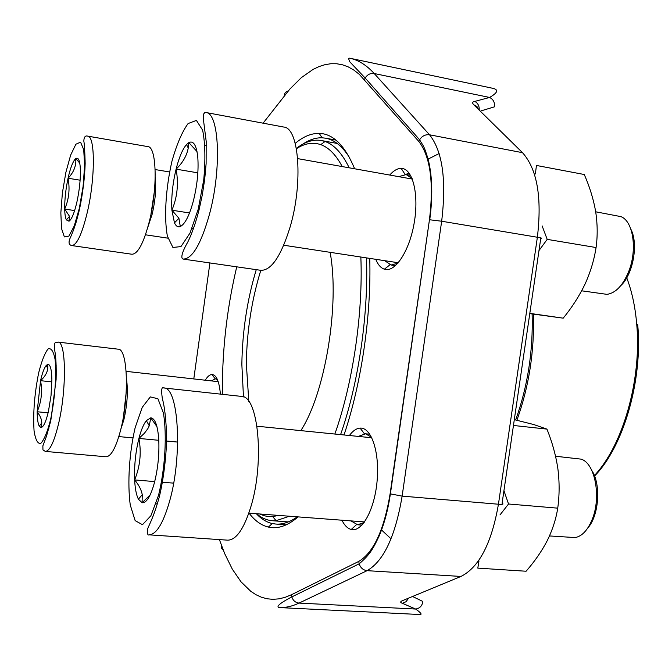 <?xml version="1.0" encoding="UTF-8"?>
<svg xmlns="http://www.w3.org/2000/svg" width="672" height="672" viewBox="0 0 672 672"><rect width="100%" height="100%" fill="white"/><g stroke="black" fill="none" stroke-linecap="round" stroke-linejoin="round"><path stroke-width="1.01" d="M80.396 169.966C80.548 179.743 79.405 190.369 76.944 201.835C74.365 212.915 71.719 219.374 69.014 221.222L66.368 219.895C65.369 217.804 64.814 214.192 64.697 209.051C64.604 199.525 65.722 189.26 68.057 178.24C70.249 168.479 72.618 162.112 75.155 159.138L75.81 158.55C78.481 157.004 80.01 160.801 80.396 169.966M87.612 136.114L147.865 146.622C156.719 146.605 157.802 188.286 149.327 221.533C143.648 243.163 137.852 254.066 131.939 254.243L71.736 245.557C69.334 245.003 68.544 243.205 69.367 240.173C70.098 237.182 74.206 231.874 79.632 208.706C82.942 192.293 84.781 177.181 85.159 163.372C84.832 151.015 84.386 143.598 83.815 141.128C83.992 137.096 85.252 135.425 87.612 136.114C95.248 135.853 95.357 178.08 87.377 211.999C82.051 234.066 76.835 245.255 71.736 245.557M69.014 221.222L69.518 216.342L64.697 209.051C68.947 199.29 70.064 189.025 68.057 178.24C73.172 172.956 75.776 167.101 75.86 160.684L75.81 158.55L79.758 163.128M75.558 222.205L76.121 222.298M84.622 160.028L85.176 160.129M68.057 178.24L80.119 180.197M64.697 209.051L74.626 210.58M591.948 470.719C601.171 484.546 598.954 515.794 587.815 527.957M158.752 439.538C159.415 454.205 157.945 468.686 154.342 482.992C150.528 496.524 146.437 503.11 142.086 502.732L138.398 499.187C136.332 495.046 135.072 488.628 134.644 479.926C134.14 465.856 135.559 452.029 138.902 438.43C141.061 430.181 143.539 424.25 146.353 420.638L150.763 417.833C155.072 418.345 157.735 425.586 158.752 439.538M163.682 387.954L241.357 396.388C258.367 395.304 264.852 462.479 250.664 507.419C243.785 529.175 236.116 540.086 227.674 540.162L148.957 534.828C147.84 535.567 147.336 533.896 147.428 529.813C147.932 526.546 153.14 519.548 159.373 496.6C164.346 476.221 166.9 448.955 166.58 434.213C165.858 417.631 164.455 405.829 162.372 398.824C161.12 390.197 161.557 386.568 163.682 387.954C178.508 386.543 182.868 455.053 169.621 501.136C163.195 523.438 156.307 534.668 148.957 534.828M549.494 535.945L575.207 537.575C581.952 536.239 587.538 530.384 591.948 519.994C601.667 497.498 595.064 462.806 580.927 459.119L555.559 456.246M150.074 495.088L142.086 502.732L142.262 494.668C141.313 489.72 138.776 484.806 134.644 479.926C140.129 466.469 141.557 452.634 138.902 438.43L144.446 433.222L147.865 428.627L149.26 425.762L150.763 417.833L156.946 426.644M155.98 503.79L157.357 503.899M164.438 419.194L165.808 419.336M138.902 438.43L158.794 440.303M165.631 440.941L177.668 442.075M134.644 479.926L154.703 481.589M161.54 482.152L173.628 483.143M630.916 229.312C638.635 243.944 633.083 274.504 620.735 285.692M197.812 157.567C198.694 170.705 197.257 185.018 193.477 200.516C189.454 215.452 185.06 224.12 180.298 226.531C177.937 227.422 175.997 226.195 174.46 222.835L171.898 210.193C171.192 197.509 172.586 183.834 176.089 169.151C179.071 157.416 182.549 149.209 186.53 144.53L188.824 142.59C193.544 140.33 196.543 145.32 197.812 157.567M205.867 112.493L283.752 127.042C299.132 127.747 303.248 183.019 290.102 227.027C281.089 256.099 271.345 270.53 260.879 270.329L183.145 259.064C179.6 258.124 184.069 248.312 187.824 242.012C191.873 233.822 195.602 223.171 199.013 210.05L202.306 194.888L204.716 179.147L206.119 163.674L206.195 141.38L203.221 117.995L203.7 113.938L204.649 112.762L205.867 112.493C219.274 112.762 221.81 169.042 209.471 214.25C201.037 244.112 192.259 259.048 183.145 259.064M581.666 290.808L606.942 294.353C615.628 293.135 622.868 285.533 628.681 271.555C637.518 249.791 633.259 221.13 620.928 216.628L595.703 211.798M180.298 226.531L178.92 218.257L171.898 210.193C177.349 197.182 178.744 183.506 176.089 169.151C182.734 162.8 186.782 155.761 188.236 148.025L188.824 142.59L197.005 151.561M192.066 228.346L193.435 228.556M205.044 145.471L206.396 145.706M176.089 169.151L197.845 172.838M171.898 210.193L189.521 212.974M196.879 214.133L197.904 214.301M51.878 379.487L51.038 395.497L48.392 411.642C45.923 421.949 43.436 427.249 40.95 427.543L39.228 426.098C37.918 423.52 37.229 418.732 37.162 411.751L40.555 380.68C42.311 372.977 44.209 367.878 46.25 365.4L47.83 364.342C50.282 364.342 51.626 369.39 51.878 379.487M57.935 342.09L118.129 349.18C127.688 348.365 129.503 396.488 120.599 430.181C115.928 447.728 111.065 456.59 106 456.767L45.335 451.416L42.958 449.896L42.865 445.872L46.553 436.01L50.795 420.68L56.112 379.596C56.44 366.526 55.961 356.681 54.659 350.053C54.046 339.444 55.591 343.904 57.935 342.09C66.192 341.074 66.788 389.886 58.439 424.225C54.071 442.109 49.694 451.172 45.335 451.416M40.95 427.543L41.815 422.948L41.462 419.79L39.833 415.766L37.162 411.751C41.429 401.73 42.563 391.373 40.555 380.68C44.747 376.933 47.166 372.868 47.796 368.483L47.83 364.342L48.527 364.417M48.35 428.24L48.913 428.299M55.625 365.207L56.188 365.274M40.555 380.68L51.878 381.889M37.162 411.751L48.107 412.826M295.226 143.371C303.265 136.584 311.254 133.258 319.208 133.384C333.127 133.728 344.938 145.53 354.648 168.781M369.743 258.384C371.448 315.21 361.444 383.527 344.005 434.969M298.108 516.886C287.582 525.882 277.67 529.276 268.38 527.083C261.232 525.344 254.797 520.708 249.077 513.173M205.262 380.209C207.472 376.53 209.689 374.623 211.898 374.489C216.409 374.791 219.24 381.335 220.399 394.111M389.743 175.048C393.599 170.604 397.412 168.386 401.184 168.395C412.591 168.227 419.16 193.956 414.271 222.499C409.55 251.076 395.044 272.983 384.376 269.195C380.822 268.002 377.95 264.701 375.74 259.308M349.39 435.506C352.834 430.853 356.404 428.383 360.1 428.114C371.23 427.115 379.697 451.819 377.143 480.522C374.774 509.242 362.124 532.442 351.254 529.469C347.634 528.545 344.526 525.462 341.93 520.212M479.195 110.099C479.438 106.084 477.977 103.186 474.802 101.396L489.577 97.448C493.416 99.406 494.995 102.547 494.306 106.882L481.051 110.88M439.144 153.56L427.577 159.356M381.226 529.687L391.037 538.818M412.549 596.492L422.814 601.448C422.243 605.8 419.866 608.328 415.682 609.05L299.048 603.086C292.026 606.396 285.264 607.874 278.762 607.538L420.193 614.544C422.218 614.485 420.714 612.654 415.682 609.05L402.452 603.33L406.115 601.667L408.584 598.13M493.34 88.418L349.692 58.204C358.302 59.968 366.475 65.083 374.22 73.525L489.577 97.448C497.49 92.896 498.758 89.897 493.374 88.444M256.351 513.727C261.215 518.935 266.524 522.211 272.286 523.547L275.806 524.059C282.643 524.58 289.8 522.169 297.284 516.827M349.39 157.433C342.266 146.185 334.345 139.768 325.626 138.188L322.098 137.794C315.714 137.617 309.271 139.742 302.778 144.169M350.977 520.892L357.605 524.773L364.19 522.43M371.557 437.212L365.509 433.793L358.361 436.414M384.728 260.677L391.087 265.028L397.975 263.164M412.138 178.584L406.199 174.552L398.731 176.652M217.375 379.504L215.233 378.823L211.462 380.906M478.573 109.486L476.885 106.403L473.777 104.773L522.514 152.687L429.551 134.795C442.537 151.276 446.578 180.088 441.664 221.231L402.133 496.121C395.354 536.298 383.678 561.145 367.097 570.671L299.048 603.086C295.47 602.675 293.059 600.617 291.808 596.921L291.497 594.712L358.764 561.406C373.59 552.586 384.048 530.032 390.121 493.76L429.45 219.769C433.91 182.65 430.374 156.559 418.849 141.498L359.251 74.281L353.808 70.048L348.222 66.889L342.518 64.806L336.722 63.756L330.859 63.722L324.954 64.68L319.032 66.578L313.11 69.392L301.367 77.624L289.876 89.057L263.08 123.178M407.274 598.676L402.301 600.734C400.134 601.692 400.184 602.557 402.452 603.33M243.474 396.925L241.853 364.51C242.332 331.573 247.128 299.956 256.25 269.657M330.112 252.319C339.923 304.618 325.063 393.775 300.804 430.626M236.737 266.826C227.833 304.399 223.062 342.384 222.44 380.806L222.457 394.338M259.745 513.979L264.222 515.768L268.884 516.617L272.731 516.592L278.502 515.399M334.849 434.045C352.85 383.376 363.149 313.656 360.847 257.023M342.233 166.572C335.908 154.787 328.751 147.479 320.754 144.64C312.841 141.943 304.718 143.304 296.402 148.73M296.352 148.453C304.819 141.792 313.177 139.154 321.426 140.532L325.046 141.498C334.177 144.665 342.224 153.434 349.188 167.807M366.484 257.888C368.592 314.555 358.411 383.704 340.586 434.624M289.38 516.23L276.083 520.708L272.336 520.724C266.708 520.262 261.467 517.936 256.628 513.744M260.812 270.32C251.622 300.09 246.8 331.279 246.347 363.888L248.808 401.495M478.985 560.902L477.809 568.126L526.092 571.234C534.66 561.473 541.733 551.25 547.302 540.557C552.552 529.83 556.03 519.028 557.735 508.158L508.536 504L499.976 514.937M513.458 425.468L546.932 429.106C552.191 442.05 555.836 455.246 557.869 468.686C559.574 482.101 559.524 495.256 557.735 508.158M503.941 490.686L508.536 504M514.307 419.656L533.744 424.536L546.932 429.106M529.813 313.37L563.203 318.167L529.78 313.597M542.119 225.868L547.193 239.366L596.072 247.54C594.14 259.972 590.444 272.194 584.984 284.214C579.205 296.176 571.948 307.49 563.203 318.167M547.193 239.366L538.969 250.614M535.374 173.947L536.441 165.455L584.27 174.51C589.663 186.782 593.468 199.13 595.669 211.562C597.542 223.952 597.677 235.939 596.072 247.54M79.346 208.211L83.076 186.514L84.638 165.514L83.714 149.671L80.564 142.162L75.886 144.22L70.652 155.081L65.864 172.435L62.387 192.94L60.841 212.864L61.53 228.539L64.369 236.922L68.897 236.116L74.256 225.943L79.346 208.211M154.358 191.562L150.965 214.124M155.207 177.475C156.374 188.017 155.366 200.256 152.166 214.192L147.806 227.296M158.575 495.197C165.152 468.132 167.059 435.17 163.43 413.095L157.903 398.731L150.318 396.908L142.237 407.358L135.164 427.619C129.259 452.936 127.319 482.958 130.25 505L135.148 520.624L142.472 524.698L150.864 515.794L158.575 495.197M198.248 209.11L203.75 179.743C205.582 159.474 205.204 142.951 202.625 130.166L196.417 120.406L188.101 123.547C182.062 131.83 176.652 144.497 171.872 161.549C165.707 188.672 163.926 217.627 167.378 236.141L172.914 247.464L180.97 246.582L190.042 233.033L198.248 209.11M50.501 420C54.827 399.605 56.65 375.522 55.129 359.722C53.55 351.271 51.19 347.684 48.056 348.953C44.738 353.212 41.597 361.242 38.623 373.052C34.482 394.044 32.962 413.28 34.054 430.744C35.414 439.589 37.624 443.848 40.681 443.512C44.041 439.992 47.309 432.155 50.501 420M126.185 392.515L123.564 415.825M126.487 378.991C128.201 391.003 127.319 404.645 123.833 419.924L120.851 429.148M402.301 600.734L460.95 576.45C479.144 567.319 491.644 543.245 498.439 504.227L537.373 237.25L441.664 221.231L429.744 219.778C432.81 196.896 432.373 177.106 428.434 160.39C423.948 144.799 422.864 145.597 419.605 139.793C422.075 135.971 425.393 134.299 429.551 134.795L374.22 73.525C370.39 73.021 367.374 74.525 365.173 78.044L349.91 61.958C348.508 59.178 348.44 57.926 349.692 58.204M522.514 152.687C537.146 169.1 542.102 197.291 537.373 237.25C541.708 238.014 542.833 238.384 540.758 238.367L502.102 503.278C504.034 504.202 502.816 504.521 498.439 504.227L402.133 496.121L390.398 493.878L429.45 219.769M474.802 101.396C472.332 101.8 471.996 102.925 473.777 104.773M460.95 576.45L367.097 570.671C363.216 570.175 360.57 567.899 359.15 563.833L358.764 561.406M209.916 262.945L193.788 378.924M219.383 539.599L224.717 553.703L232.336 569.192L241.03 581.834L250.757 591.293L255.982 594.72L261.425 597.223L267.086 598.777L272.941 599.332L278.972 598.853L285.163 597.324L291.497 594.712M390.121 493.76L390.398 493.878C388.046 509.754 384.325 523.732 379.218 535.828C373.405 548.117 370.314 554.383 359.15 563.833L291.808 596.921C274.982 605.741 277.922 606.984 278.762 607.538M418.849 141.498L419.605 139.793L365.173 78.044L364.518 79.615M223.289 550.2L221.374 547.957L221.323 544.992M284.264 95.878C284.365 93.223 285.684 91.585 288.238 90.964M515.659 419.966C527.722 386.358 533.207 351.002 532.123 313.925M533.408 314.101C534.509 351.238 528.998 386.618 516.886 420.252M594.359 475.566C622.835 445.67 641.894 379.361 636.712 324.013C635.166 306.188 631.714 290.464 626.363 276.839M637.703 324.601C642.936 380.243 623.381 446.897 594.544 476.028M145.471 234.797L167.899 238.165M155.156 169.554L169.571 171.982M75.86 160.684L75.155 159.138M69.518 216.342L66.368 219.895M248.825 513.156L364.56 521.926M256.998 426.216L371.834 437.766M149.26 425.754L146.353 420.638M142.262 494.676L138.398 499.187M283.752 245.23L398.32 262.76M297.671 158.617L412.339 179.08M188.244 148.016L186.53 144.53M178.92 218.257L174.46 222.835M118.826 436.582L132.854 437.9M126.151 371.356L218.198 381.662M47.796 368.466L46.25 365.4M41.815 422.957L39.228 426.098M335.908 140.095L325.626 138.188M286.23 524.824L275.806 524.059M428.971 165.102L429.433 164.909M357.605 524.773L361.956 525.092M365.509 433.793L369.835 434.23M364.417 433.759L360.1 428.114M356.513 524.605L351.254 529.469M391.087 265.028L395.464 265.7M406.199 174.552L410.592 175.342M405.09 174.443L401.184 168.395M389.995 264.785L384.376 269.195M215.695 378.84L217.148 379.008M215.233 378.823L211.898 374.489M322.098 137.794L319.208 133.384M272.286 523.547L268.38 527.083M409.29 173.309L405.283 174.451M427.946 160.742L428.459 160.474M337.184 143.447L321.426 140.532M288.313 521.909L272.336 520.724M272.731 516.592L276.083 520.708M320.754 144.64L325.046 141.498"/></g></svg>
